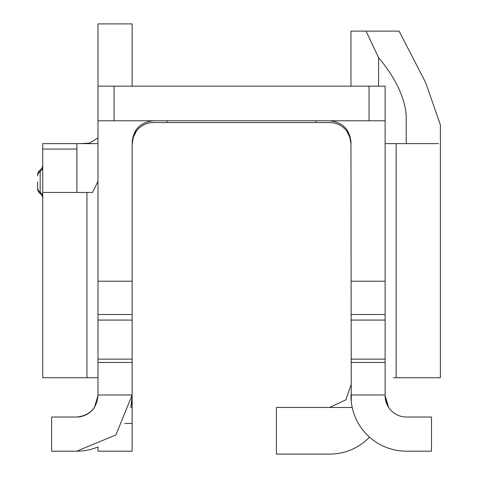 <?xml version="1.0" encoding="UTF-8"?>
<svg xmlns="http://www.w3.org/2000/svg" width="478" height="478" viewBox="0 0 478 478"><rect width="100%" height="100%" fill="white"/><g stroke="black" fill="none" stroke-linecap="round" stroke-linejoin="round"><path stroke-width="0.72" d="M42.721 197.994L42.034 195.442L40.17 193.572L40.17 192.21L42.034 194.074L42.721 196.625L42.721 192.449L42.721 377.74L76.892 377.74M37.619 181.795L37.619 187.788L37.619 181.795M350.01 137.58L346.759 131.157M349.872 137.138L350.954 143.848L349.573 136.302L350.159 136.302M133.093 137.58L136.344 131.157M133.237 137.138L132.149 143.848L133.529 136.302A21.301 21.301 0 0 1 153.456 122.547L329.653 122.547A21.301 21.301 0 0 1 349.573 136.302M329.653 120.773C342.499 122.123 349.597 129.227 350.954 142.074L351.252 401.49M388.668 407.477L385.131 395.718L385.131 314.5L350.954 314.5M132.149 314.5L97.978 314.5L97.978 362.432L132.149 362.432L132.149 142.074C133.505 129.227 140.604 122.123 153.456 120.773M431.509 451.196L406.431 451.196L431.509 451.196L431.509 417.019L406.431 417.019A21.301 21.301 0 0 1 385.131 395.718L387.497 405.481M378.582 86.154L378.582 57.671L366.046 31.118L350.954 31.118L399.094 31.118L425.671 82.616L440.381 124.901L440.381 377.74L393.466 377.74M350.954 31.118L350.954 86.154M378.582 57.671C395.258 77.633 404.466 96.735 406.21 114.971L406.21 143.627M385.131 143.627L438.463 143.627M440.381 377.74L406.21 377.74M316.113 120.773L316.113 122.547M166.989 120.773L166.989 122.547M92.111 410.399A21.301 21.301 0 0 0 94.435 407.477L97.978 395.718L95.606 405.481M91.734 410.781A21.301 21.301 0 0 1 85.204 415.239M84.516 415.525A21.301 21.301 0 0 1 76.671 417.019C89.547 415.687 96.646 408.588 97.978 395.718L97.978 362.432M76.671 417.019L51.6 417.019L51.6 451.196L76.671 451.196A55.478 55.478 0 0 0 97.978 446.942L97.978 451.196L132.149 451.196L132.149 407.477L130.888 407.477L132.149 395.718L131.283 405.481M97.249 377.74L95.068 377.74L97.249 377.74M89.643 377.74L94.997 377.74M80.029 143.627L89.643 143.089L97.978 137.879M385.131 120.773L385.131 86.154L97.978 86.154L97.978 120.773L385.131 120.773L385.131 314.5M385.131 394.983L350.954 394.983L350.954 398.072M44.329 143.627L42.721 143.627L42.721 192.449L86.948 192.449L86.948 377.74L97.978 377.74M42.721 149.046L76.892 149.046L76.892 143.627L97.978 143.627M76.892 149.046L76.892 192.449M42.721 143.627L76.892 143.627M352.214 407.477L329.653 407.477L345.917 399.793L350.954 385.047M385.131 362.432L350.954 362.432M350.954 281.213L385.131 281.213M369.554 437.161A55.478 55.478 0 0 1 329.653 454.1L276.392 454.1L276.392 407.477L329.653 407.477M406.431 451.196A55.478 55.478 0 0 1 350.954 395.718M86.948 377.74L42.721 377.74M42.721 192.449L44.651 192.449M97.978 181.353L92.583 192.449L86.948 192.449M51.6 451.196L76.671 451.196L115.903 434.944L132.149 394.983L132.149 407.477L132.149 362.432M132.149 142.074L132.149 143.627L132.149 142.074M132.149 86.154L132.149 23.9L97.978 23.9L97.978 86.154M97.978 120.773L97.978 281.213L132.149 281.213M97.978 314.5L97.978 281.213M132.149 394.983L97.978 394.983M37.619 187.788L38.3 190.34L40.17 192.21L40.17 170.019L38.3 171.883L37.619 174.434M396.154 143.627L396.154 377.74M132.944 136.302L133.529 136.302M350.954 359.139L385.131 359.139M385.131 320.087L350.954 320.087M369.04 120.773L369.04 86.154M114.063 86.154L114.063 120.773M132.149 423.454L124.716 423.454M97.978 359.139L132.149 359.139M132.149 320.087L97.978 320.087M42.721 166.965L42.034 169.517L38.3 173.251L37.619 175.802M40.17 170.019L42.034 168.148L42.721 165.597M40.17 193.572L38.3 191.708L37.619 189.157"/></g></svg>
